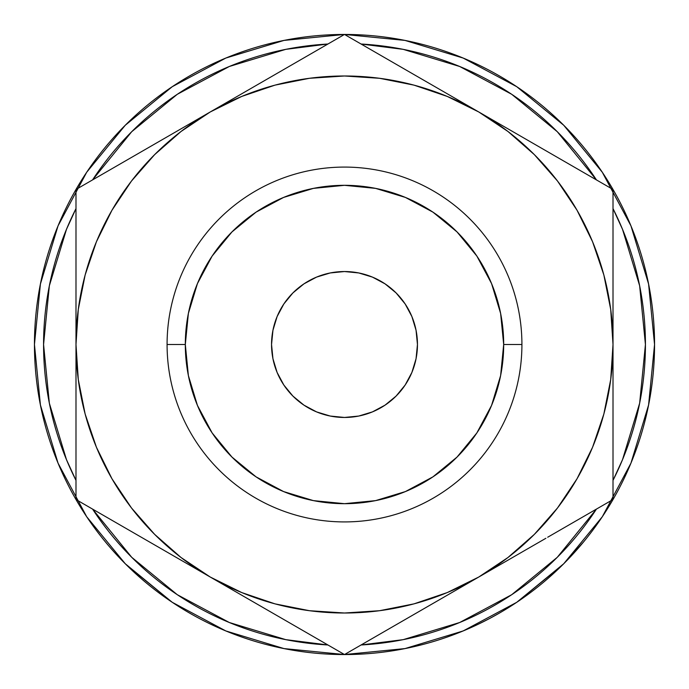 <?xml version="1.0" encoding="UTF-8"?>
<svg xmlns="http://www.w3.org/2000/svg" width="689" height="689" viewBox="0 0 689 689"><rect width="100%" height="100%" fill="white"/><g stroke="black" fill="none" stroke-linecap="round" stroke-linejoin="round"><path stroke-width="1.03" d="M521.918 344.5L503.685 344.5A159.185 159.185 0 0 1 344.5 503.685A159.185 159.185 0 0 1 185.315 344.5L167.082 344.5A177.417 177.417 0 0 0 344.5 521.918A177.417 177.417 0 0 0 521.918 344.5A177.417 177.417 0 0 1 344.5 521.918A177.417 177.417 0 0 1 167.082 344.5A177.417 177.417 0 0 1 344.5 167.082A177.417 177.417 0 0 1 521.918 344.5A177.417 177.417 0 0 0 344.5 167.082A177.417 177.417 0 0 0 167.082 344.5L185.315 344.5L188.373 313.443L197.433 283.584L212.143 256.058L231.943 231.943L256.058 212.143L283.584 197.433L313.443 188.373L344.5 185.315L375.557 188.373L405.416 197.433L432.942 212.143L457.057 231.943L476.857 256.058L491.567 283.584L500.627 313.443L503.685 344.5L500.627 375.557L491.567 405.416L476.857 432.942L457.057 457.057L432.942 476.857L405.416 491.567L375.557 500.627L344.5 503.685L313.443 500.627L283.584 491.567L256.058 476.857L231.943 457.057L212.143 432.942L197.433 405.416L188.373 375.557L185.315 344.5A159.185 159.185 0 0 1 344.5 185.315A159.185 159.185 0 0 1 503.685 344.5L521.918 344.5M271.544 344.5A72.956 72.956 0 0 1 344.5 271.544A72.956 72.956 0 0 1 417.456 344.5L416.053 330.264L411.901 316.578L405.158 303.97L396.089 292.911L385.03 283.842L372.422 277.099L358.736 272.947L344.5 271.544L330.264 272.947L316.578 277.099L303.97 283.842L292.911 292.911L283.842 303.97L277.099 316.578L272.947 330.264L271.544 344.5L272.947 358.736L277.099 372.422L283.842 385.03L292.911 396.089L303.97 405.158L316.578 411.901L330.264 416.053L344.5 417.456L358.736 416.053L372.422 411.901L385.03 405.158L396.089 396.089L405.158 385.03L411.901 372.422L416.053 358.736L417.456 344.5A72.956 72.956 0 0 1 344.5 417.456A72.956 72.956 0 0 1 271.544 344.5M645.429 344.5A300.929 300.929 0 0 1 613.012 480.371L622.52 459.658L639.65 403.211L645.429 344.5L639.65 285.789L622.52 229.342L613.012 208.621A300.929 300.929 0 0 1 645.429 344.5M557.289 557.289L596.424 509.102A300.929 300.929 0 0 1 361.088 644.973L403.211 639.65L459.658 622.52L511.686 594.719L557.237 557.341M327.912 644.973A300.929 300.929 0 0 1 92.576 509.102L131.711 557.289L177.314 594.719L229.342 622.52L285.789 639.65L327.921 644.973M75.988 480.371A300.929 300.929 0 0 1 43.571 344.5L49.35 285.789L66.48 229.342L75.988 208.621A300.929 300.929 0 0 0 43.571 344.5L49.35 403.211L66.48 459.658L75.988 480.379M121.342 559.744L127.344 565.807L172.241 602.298L125.26 563.74L86.702 516.759L58.048 463.154L40.41 404.986L34.45 344.5A310.05 310.05 0 0 1 344.5 34.45A310.05 310.05 0 0 1 654.55 344.5A310.05 310.05 0 0 1 344.5 654.55A310.05 310.05 0 0 1 34.45 344.5A310.05 310.05 0 0 0 37.258 386.116M131.366 569.682A310.05 310.05 0 0 0 151.124 586.856M164.662 597.062A310.05 310.05 0 0 0 255.628 641.537M278.597 647.462A310.05 310.05 0 0 0 297.915 651.027M338.867 654.498A310.05 310.05 0 0 0 339.522 654.507M339.539 654.507A310.05 310.05 0 0 0 351.45 654.472M430.797 642.303A310.05 310.05 0 0 0 449.478 636.24M521.952 598.75A310.05 310.05 0 0 0 542.768 582.868M547.626 578.743A310.05 310.05 0 0 0 551.441 575.384M583.626 541.855L564.567 562.904M468.503 628.678L457.496 633.225M338.833 654.498L351.485 654.472M346.334 654.541L343.019 654.55M40.436 405.123L39.695 401.282M57.213 461.113L58.358 463.886M39.816 401.954L40.651 406.191M42.244 413.564L40.487 405.382M56.283 458.779L58.16 463.413M40.418 405.037L42.313 413.874M92.576 179.898L131.711 131.711L177.314 94.281L229.342 66.48L285.789 49.35L327.921 44.027A300.929 300.929 0 0 0 92.576 179.898M361.079 44.027L403.211 49.35L459.658 66.48L511.686 94.281L557.289 131.711L596.424 179.898A300.929 300.929 0 0 0 361.088 44.027M602.298 172.241L563.74 125.26L516.759 86.702L563.74 125.26L602.298 172.241L630.952 225.846L648.59 284.014L654.55 344.5L648.59 404.986L630.952 463.154L602.298 516.759L563.74 563.74L516.759 602.298L463.154 630.952L404.986 648.59L344.5 654.55L284.014 648.59L225.846 630.952L172.241 602.298M172.241 86.702L125.26 125.26L86.702 172.241L125.26 125.26L172.241 86.702L225.846 58.048L284.014 40.41L344.5 34.45L404.986 40.41L463.154 58.048L516.759 86.702M516.836 602.238L561.905 565.557M563.783 563.697L602.298 516.759M34.45 344.5L40.41 284.014L58.048 225.846L86.702 172.241M75.988 418.567L75.988 404.4M75.988 489.121L75.988 476.891M75.988 459.615L75.988 454.568M119.55 524.673L115.132 522.124M160.132 548.099L146.206 540.064M388.036 629.41L383.584 631.985M428.636 605.976L414.692 614.028M259.96 605.743L256.291 603.616M244.095 596.588L243.062 595.985M300.964 629.41L291.516 623.958M277.374 615.794L274.859 614.347M309.886 634.569L305.528 632.046M613.012 418.809L613.012 421.987M613.012 438.049L613.012 454.447M613.012 382.24L613.012 383.652M613.012 397.372L613.012 402.979M528.472 548.332L524.794 550.451M512.607 557.487L511.574 558.09M569.45 524.673L560.028 530.117M545.877 538.281L543.268 539.797M578.398 519.515L574.04 522.029M569.433 164.318L573.954 166.927M511.505 130.867L478.752 111.962L511.29 130.746M528.868 140.9L542.837 148.962M613.012 307.036L613.012 305.348M613.012 270.277L613.012 284.6M613.012 229.385L613.012 234.441M300.921 59.607L305.339 57.058M260.364 83.025L274.308 74.98M411.626 73.206L414.433 74.825M429.04 83.257L432.709 85.384M444.905 92.412L445.921 93.006M388.079 59.607L397.484 65.042M379.114 54.44L383.472 56.954M75.988 270.183L75.988 267.013M75.988 250.942L75.988 234.527M75.988 306.924L75.988 305.348M75.988 291.628L75.988 286.03M143.114 150.719L145.922 149.1M160.528 140.668L164.206 138.549M176.393 131.513L177.478 130.876M119.567 164.318L128.972 158.883M110.602 169.485L114.96 166.979M414.261 614.278L432.709 603.616M444.905 596.588L445.938 595.985M379.114 634.569L397.484 623.958M411.626 615.794L414.149 614.338M353.5 649.357L364.162 643.199M305.451 632.002L309.852 634.543M324.907 643.242L335.5 649.357M274.334 614.037L277.185 615.682M291.947 624.208L305.416 631.985M75.988 305.442L75.988 344.5L78.288 379.544L85.135 413.994L96.426 447.256L111.962 478.752L131.478 507.957L154.637 534.363L181.043 557.522L210.248 577.038L243.897 596.467M256.696 603.857L274.308 614.028M613.012 383.558L613.012 344.5L610.712 309.456L603.865 275.006L592.574 241.744L577.038 210.248L557.522 181.043L534.363 154.637L507.957 131.478L478.752 111.962L445.103 92.533M613.012 418.567L613.012 397.622M613.012 454.542L613.012 438.411M613.012 421.901L613.012 418.628M613.012 489.121L613.012 476.891M613.012 459.615L613.012 454.568M573.989 522.055L578.355 519.532M593.418 510.833L603.814 504.839M542.846 540.038L545.697 538.393M560.458 529.867L573.954 522.073M613.012 304.168L613.012 344.5A268.512 268.512 0 0 1 210.248 577.038L241.744 592.574L275.006 603.865L309.456 610.712L344.5 613.012L379.544 610.712L413.994 603.865L447.256 592.574L478.752 577.038L512.409 557.608M525.199 550.218L542.803 540.064M545.886 150.719L524.794 138.549M512.607 131.513L511.522 130.876M574.04 166.971L560.028 158.883M603.995 184.273L593.35 178.124M578.398 169.485L574.04 166.979M613.012 250.942L613.012 229.42M613.012 212.04L613.012 199.879M613.012 270.191L613.012 267.013M613.012 291.628L613.012 270.226M277.374 73.206L256.291 85.384M244.095 92.412L243.062 93.015M309.886 54.44L291.516 65.042M335.5 39.643L324.838 45.801M383.558 56.998L379.157 54.457M364.085 45.758L353.526 39.661M414.58 74.912L411.815 73.318M397.053 64.792L383.661 57.058M432.304 85.143L414.692 74.98M75.988 267.099L75.988 291.378M75.988 229.385L75.988 250.589M75.988 199.862L75.988 212.109M128.542 159.133L110.645 169.468M146.051 149.022L143.303 150.607M75.988 384.832L75.988 499.525L344.5 654.55L478.752 577.038L507.957 557.522L534.363 534.363L557.522 507.957L577.038 478.752L592.574 447.256L603.865 413.994L610.712 379.544L613.012 344.5L613.012 189.475L344.5 34.45L210.248 111.962A268.512 268.512 0 0 1 478.752 111.962L447.256 96.426L413.994 85.135L379.544 78.288L344.5 75.988L309.456 78.288L275.006 85.135L241.744 96.426L210.248 111.962L176.591 131.392M163.801 138.782L146.163 148.962M75.988 454.473L75.988 459.58M75.988 476.96L75.988 489.138M75.988 418.809L75.988 421.987M75.988 438.049L75.988 454.447M75.988 382.24L75.988 383.652M75.988 397.372L75.988 418.74M145.758 539.806L164.206 550.451M176.393 557.487L177.426 558.09M110.602 519.515L128.972 530.117M143.123 538.281L145.732 539.797M84.988 504.718L95.65 510.876M75.988 424.26L75.988 409.3M75.988 476.555L75.988 462.681M112.169 520.41L108.121 518.076M155.249 545.283L141.331 537.248M513.787 132.185L478.752 111.962A268.512 268.512 0 0 1 613.012 344.5L613.012 189.475L344.5 34.45L75.988 189.475L75.988 344.5A268.512 268.512 0 0 1 210.248 111.962L181.043 131.478L154.637 154.637L131.478 181.043L111.962 210.248L96.426 241.744L85.135 275.006L78.288 309.456L75.988 344.5L75.988 499.525L175.506 556.979M75.988 264.714L75.988 226.397M75.988 303.875L75.988 279.717M155.249 143.717L174.954 132.34M112.186 168.572L140.771 152.071M95.926 177.96L107.966 171.01M380.698 55.353L409.567 72.018M423.761 80.208L443.466 91.585M364.438 45.965L376.47 52.907M265.239 80.208L279.433 72.018M308.302 55.353L312.453 52.95M443.725 597.268L344.5 654.55L210.248 577.038A268.512 268.512 0 0 1 75.988 344.5L75.988 189.475L245.275 91.74M613.012 264.714L613.012 279.717M613.012 212.445L613.012 226.311M533.751 143.717L547.944 151.907M576.814 168.572L580.956 170.967M533.751 545.283L513.787 556.807M576.831 520.41L547.944 537.093M593.074 511.04L581.034 517.99M613.012 424.346L613.012 462.603M613.012 385.03L613.012 409.3M265.239 608.792L245.275 597.268M308.327 633.665L279.433 616.982M324.562 643.035L312.522 636.085M423.761 608.792L409.567 616.982M380.672 633.665L376.625 635.999M580.965 518.025L613.012 499.525L613.012 344.5L613.012 499.525L547.703 537.231L580.965 518.025M513.494 556.979L478.752 577.038L513.494 556.979M38.618 395.159L38.911 396.907M47.963 435.052L47.205 432.537M40.53 405.606L40.117 403.513M50.486 442.941L49.574 440.168M55.111 455.791L57.609 462.069M47.248 432.658L48.015 435.215M49.255 402.703L49.711 404.977M86.168 515.958L88.33 519.17L86.168 515.958M361.983 654.059L359.891 654.171M422.15 644.671L415.123 646.403M394.487 650.494L402.35 649.107M404.021 648.78L413.641 646.747M476.021 625.276L485.866 620.453M489.216 618.713L499.043 613.296M451.011 635.68L452.173 635.249M452.897 634.982L455.877 633.854M490.163 618.205L479.518 623.614M474.885 625.801L472.826 626.749M467.624 629.057L465.015 630.168M463.818 630.668L456.609 633.57M461.751 631.52L462.285 631.305M462.491 631.219L464.291 630.469M464.222 630.504L461.699 631.546M557.875 569.45L560.458 566.969M561.251 566.203L555.188 571.965M573.437 553.586L567.193 560.226M566.763 560.674L563.085 564.394M562.724 564.747L560.346 567.081M551.588 562.844L552.974 561.518M403.892 648.805L409.869 647.582M354.301 654.395L343.871 654.55M462.405 631.253L464.575 630.357L462.405 631.253M562.999 564.472L565.798 561.656"/></g></svg>
